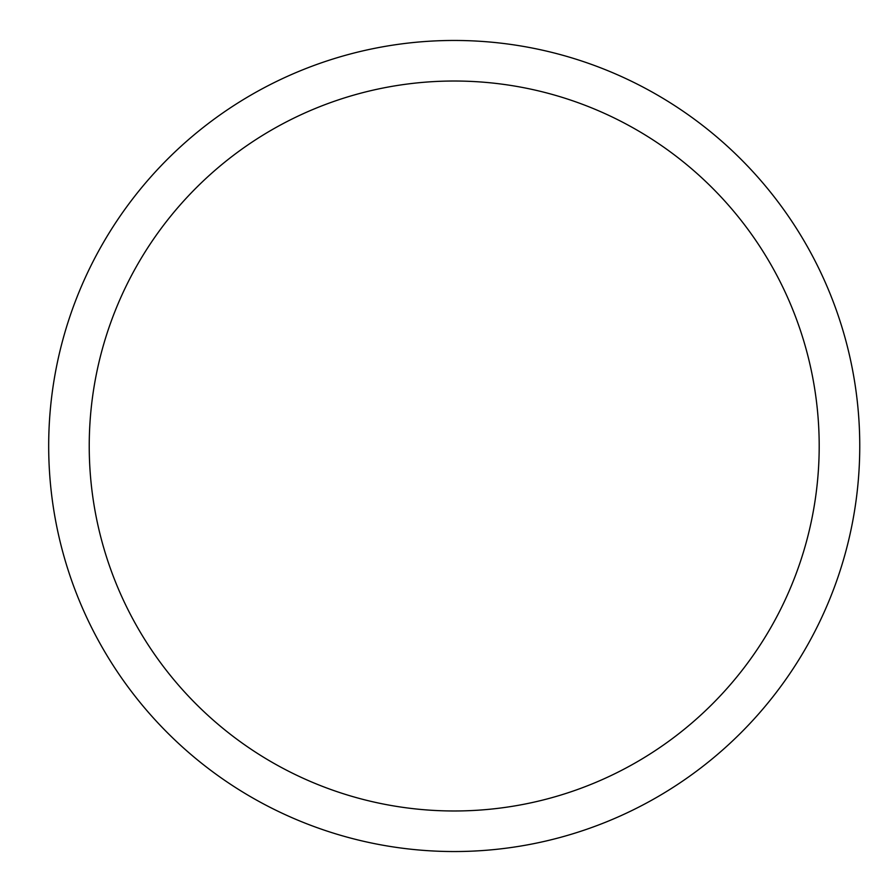 <?xml version="1.0" encoding="UTF-8"?>
<svg xmlns="http://www.w3.org/2000/svg" width="892" height="892" viewBox="0 0 892 892"><rect width="100%" height="100%" fill="white"/><g stroke="black" fill="none" stroke-linecap="round" stroke-linejoin="round"><path stroke-width="1.34" d="M89.233 446A364.973 364.973 0 0 1 636.698 129.92A364.973 364.973 0 0 1 636.698 762.08A364.973 364.973 0 0 1 89.233 446M48.681 446A405.525 405.525 0 0 1 656.98 94.797A405.525 405.525 0 0 1 656.98 797.203A405.525 405.525 0 0 1 48.681 446"/></g></svg>
